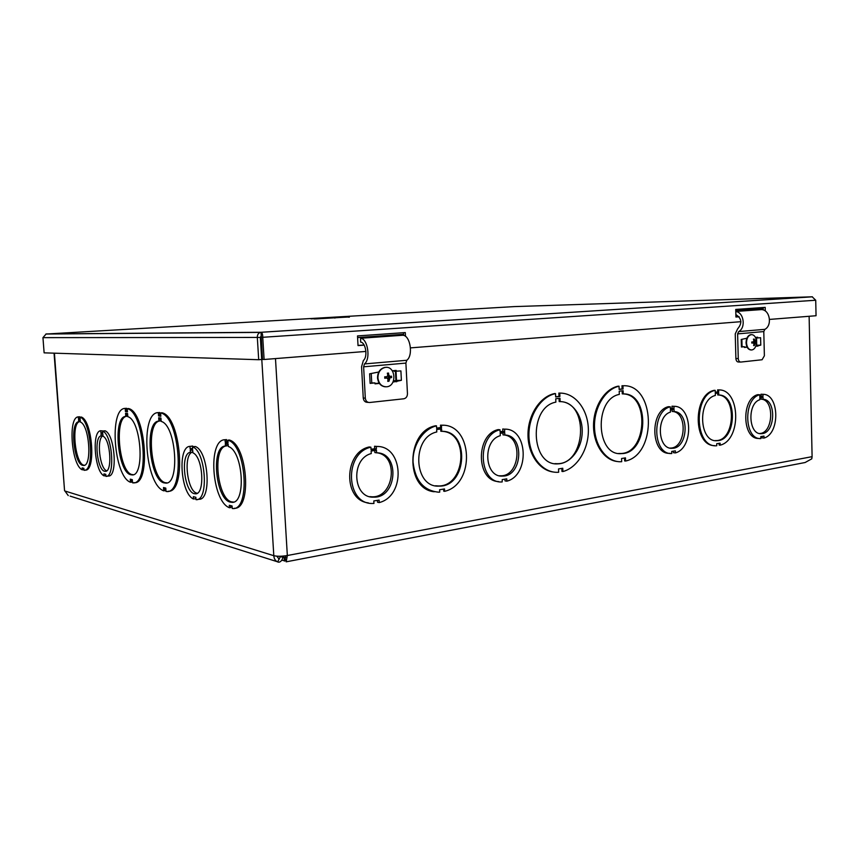 <?xml version="1.0" encoding="UTF-8"?>
<svg xmlns="http://www.w3.org/2000/svg" width="859" height="859" viewBox="0 0 859 859"><rect width="100%" height="100%" fill="white"/><g stroke="black" fill="none" stroke-linecap="round" stroke-linejoin="round"><path stroke-width="1.29" d="M285.725 557.577L280.549 556.761M281.698 560.261L285.854 560.809M284.157 557.867L284.35 561.099M81.315 333.679L79.447 333.764M261.276 339.262L260.749 344.051M192.502 446.82C205.849 451.082 209.134 501.269 196.024 499.67L195.863 497.307L193.35 496.674L193.5 499.015C180.594 493.635 177.362 446.347 189.979 446.379L190.14 448.742L192.652 449.193L192.502 446.82L195.24 446.487C208.63 450.739 211.905 500.851 198.751 499.251L197.355 499.466M192.437 446.079L192.77 446.787M225.563 439.69L226.486 439.572L226.647 442.063L228.011 442.288M226.486 439.572L225.069 439.744L225.23 442.245L228.043 442.686L227.882 440.184L229.299 440.012C247.499 444.436 252.267 509.58 234.378 508.26M230.738 505.65L230.856 507.54L229.45 507.755C211.604 501.184 207.502 439.174 225.069 439.744M159.044 412.545L159.656 412.492L159.881 415.82L160.816 415.939M159.656 412.492L158.335 412.621L158.561 415.96L160.837 416.261L160.601 412.911L161.932 412.771C181.066 416.196 186.983 493.163 168.074 491.251M164.864 487.88L165.046 490.65L163.736 490.843C145.031 484.519 139.888 412.03 158.335 412.621M126.123 408.315L126.713 411.429L127.443 411.525M127.239 408.659C144.666 411.955 149.863 486.43 132.522 482.79L132.307 479.666L130.278 479.15L130.493 482.264C113.796 476.552 108.782 407.95 125.221 408.401L125.435 411.547L127.465 411.815L127.239 408.659L128.506 408.54C145.966 411.815 151.152 486.248 133.789 482.618M131.567 479.483L131.76 482.092L130.493 482.264M78.33 416.883L78.47 418.827L80.166 419.095L80.016 417.152C91.204 420.244 95.016 471.859 83.989 470.249L83.849 468.316L82.153 467.887L82.292 469.819C71.447 465.514 67.743 416.862 78.33 416.883L79.511 416.765L80.134 418.784M80.016 417.152L81.208 417.023C92.418 420.126 96.219 471.709 85.17 470.098L84.751 470.152M83.366 468.198L83.473 469.669L82.292 469.819M102.618 431.068C112.411 434.439 115.503 477.282 105.936 476.358L105.786 474.34L103.939 473.867L104.089 475.886C94.565 471.677 91.537 430.96 100.771 430.746L100.922 432.764L102.769 433.097L102.618 431.068L105.077 430.799C114.891 434.16 117.984 476.949 108.384 476.036L106.419 476.294M100.771 430.746L103.263 430.993M78.47 418.827L79.662 418.709M80.381 422.037C89.647 425.259 92.321 467.672 83.162 465.385C73.971 465.353 69.547 422.252 78.695 421.758L78.545 419.815L80.241 420.094L80.381 422.037M79.758 420.019L79.876 421.64C70.717 422.123 75.13 465.202 84.343 465.234L83.162 465.385M78.695 421.758L79.876 421.64M125.435 411.547L126.713 411.429M126.488 408.283L125.221 408.401M127.808 416.69C141.488 420.191 145.107 478.076 131.534 474.812C117.941 474.576 112.218 416.551 125.79 416.4L125.564 413.254L127.583 413.533L127.808 416.69M126.853 413.437L127.057 416.271C113.463 416.422 119.186 474.415 132.801 474.651L133.145 474.673M125.79 416.4L127.057 416.271M282.89 557.48C282.02 560.444 280.657 562.011 278.788 562.194L277.629 561.936L280.603 556.235M285.822 555.773L285.209 558.801L286.176 561.829L287.336 555.515C281.731 556.428 277.221 556.482 273.806 555.698C274.021 558.694 275.299 560.777 277.629 561.936M68.258 495.6L64.94 491.015L273.806 555.698L260.846 344.051L261.565 343.997M276.834 556.181L278.917 558.876M80.596 333.754L82.41 333.679M261.576 344.051L260.846 344.051M617.578 461.541C604.306 460.445 593.354 444.328 593.526 425.42C593.558 406.511 604.736 388.923 618.072 386.185L619.038 386.228L619.146 389.449L623.065 388.977L622.947 385.777L622.249 385.723M560.551 393.121L559.606 393.068M286.176 561.829L805.119 462.518L811.776 458.824L812.099 456.666L287.336 555.515L275.481 358.59M756.296 345.307L756.285 344.663M756.145 339.058L756.113 337.963M395.902 380.537L395.43 371.324M368.35 502.869C342.999 500.421 343.686 452.221 369.209 446.959L370.916 447.195L371.056 449.719L376.392 448.989L376.263 446.476C403.558 445.112 406.124 495.868 379.248 502.569L379.109 500.078L373.815 500.958L373.944 503.46L373.064 503.471C345.737 504.942 343.632 452.918 370.916 447.195M379.248 502.569L377.531 502.225L377.434 500.357M371.034 449.246L374.674 448.752L374.545 446.24L378.1 446.551M500.099 431.69L502.848 431.315L502.74 428.985L504.587 429.167C527.984 428.147 529.928 475.274 506.864 481.169L506.756 478.85L502.214 479.612L502.182 481.942C478.431 483.875 476.294 434.933 500.013 429.779L500.121 432.12L504.695 431.497L504.587 429.167M506.864 481.169L505.017 480.89L504.942 479.161M498.585 481.588C475.94 480.965 475.499 434.45 498.177 429.597L500.013 429.779M759.775 396.353L761.02 396.182L761.181 394.238M764.027 438.047L763.984 436.104L760.784 436.63L760.838 438.584C744.13 439.819 743.035 398.662 759.732 394.753L759.785 396.718L762.996 396.278L762.953 394.324C779.392 393.884 780.305 433.623 764.027 438.047L762.062 437.886L762.019 436.426M759.313 438.455L758.862 438.423C742.165 439.647 741.07 398.555 757.767 394.657L759.732 394.753M714.677 445.638C693.084 446.1 692.569 394.442 714.216 390.319L715.193 390.362L715.257 392.391L718.672 391.951L718.618 389.932C740.447 388.837 741.768 439.98 720.164 445.177L720.1 443.169L716.696 443.727L716.76 445.746C694.501 448.119 692.88 394.689 715.193 390.362M715.246 392.219L717.694 391.908L717.63 389.879L718.575 389.922M720.164 445.177L719.176 445.08L719.133 443.33M619.146 389.288L622.099 388.934L621.991 385.734L623.698 385.777M621.991 385.734L622.947 385.777C655.256 383.619 657.511 454.304 625.577 461.047L624.622 460.929L624.525 458.03M809.124 316.284L812.099 456.666M553.583 472.042C539.312 470.539 527.694 453.702 527.995 434.128C528.156 414.575 540.214 396.471 554.581 393.562L555.526 393.615L555.666 396.965L559.918 396.461L558.973 396.407L558.844 393.068L561.024 393.132M555.655 396.804L558.973 396.407M559.918 396.461L559.778 393.121C574.929 392.746 587.685 408.991 588.34 428.609C589.156 448.215 577.796 467.672 562.892 471.548L561.947 471.419L561.829 468.391M434.257 491.767C404.976 489.158 406.082 430.96 435.599 425.774L436.49 425.86L436.608 428.297L441.537 427.664L440.646 427.567L440.527 425.141L443.459 425.302M436.597 428.093L440.646 427.567M441.537 427.664L441.419 425.237C472.858 423.304 475.618 484.24 444.618 491.337L443.727 491.176L443.62 489.072M670.353 408.519L672.071 408.283L672.006 406.2L672.822 406.253M675.41 452.908L675.346 450.835L671.706 451.437L671.77 453.52C652.765 455.045 651.294 411.139 670.299 406.812L670.364 408.905L674.014 408.412L673.95 406.318C692.655 405.706 693.889 448.001 675.41 452.908L673.467 452.704L673.413 451.158M669.837 453.316C650.832 454.83 649.361 411.01 668.356 406.694L670.299 406.812M444.618 491.337L444.5 488.932L439.604 489.748L439.722 492.153L438.627 492.186C423.67 490.661 415.144 480.632 413.061 462.099C412.417 445.316 423.133 428.952 436.49 425.86M441.419 425.237L440.527 425.141M441.709 431.325C470.023 430.359 467.36 486.935 439.174 486.108C413.598 488.041 411.236 437.338 436.78 431.97L436.662 429.543L441.601 428.899L441.709 431.325L440.817 431.229L440.71 429.017M435.513 485.764L438.283 485.947C465.095 486.86 469.723 433.666 443.04 431.39M562.892 471.548L562.763 468.241L558.533 468.939L558.661 472.257L557.598 472.31C542.684 472.847 529.434 456.601 528.94 436.329C528.274 416.067 540.59 396.611 555.526 393.615M559.778 393.121L558.844 393.068M560.122 401.615C572.642 401.529 582.81 415.971 582.198 432.356C581.779 448.731 570.698 463.484 558.2 463.828C530.583 466.62 528.178 407.145 555.87 402.13L555.73 398.78L559.993 398.275L560.122 401.615L559.177 401.55L559.048 398.383M554.935 463.635L557.255 463.71C585.881 464.139 589.371 402.871 560.777 401.625M64.554 490.693L54.418 353.178M158.561 415.96L159.881 415.82M161.191 421.415C176.524 425.237 180.218 486.538 165.003 482.983C149.724 482.618 143.657 421.146 158.915 421.093L158.69 417.764L160.955 418.075L161.191 421.415M160.601 412.911C180.197 416.529 185.501 495.6 166.012 491.423L165.787 488.116L163.511 487.547L163.736 490.843M160.032 417.946L160.236 420.953L158.915 421.093M160.053 420.974C144.946 421.586 151.13 482.468 166.313 482.801L166.85 482.822M225.23 442.245L226.647 442.063M228.279 446.476C243.548 451.125 246.383 505.543 231.275 502.214C215.899 501.763 210.144 446.132 225.477 446.014L225.316 443.523L228.118 443.974L228.279 446.476M227.882 440.184C246.512 444.801 250.678 511.717 232.252 508.485L232.102 505.994L229.289 505.285L229.45 507.755M226.755 443.749L226.894 445.842L225.477 446.014M226.486 445.885C211.518 447.077 217.542 501.592 232.692 501.989L233.39 502.021M623.237 393.927C650.456 392.799 648.609 453.788 621.497 453.595C595.985 456.43 593.741 399.113 619.328 394.399L619.21 391.189L623.129 390.716L623.237 393.927L622.27 393.873L622.163 390.834M625.577 461.047L625.47 457.868L621.583 458.513L621.701 461.691L621.003 461.734C607.238 462.357 594.965 446.766 594.503 427.256C593.87 407.767 605.241 389.041 619.038 386.228M618.695 453.455L620.531 453.498C646.902 453.756 649.866 394.839 623.505 393.927M623.065 388.977L622.099 388.934M718.758 395.011C737.988 394.657 736.313 440.774 717.136 440.667C699.033 442.879 697.229 399.596 715.343 395.462L715.279 393.433L718.704 392.993L718.758 395.011L717.78 394.968L717.727 393.121M715.214 440.581L716.159 440.581C735.143 440.71 737.097 395.183 718.092 394.979M718.672 391.951L717.694 391.908M718.618 389.932L717.63 389.879M369.832 496.652L371.99 496.803C393.97 497.844 399.091 456.118 377.423 452.865M376.596 452.822C400.24 452.596 397.255 498.123 373.697 497.146C352.738 498.424 350.44 458.824 371.26 453.563L371.131 451.029L376.467 450.299L376.596 452.822L374.878 452.575L374.771 450.535M374.674 448.752L376.392 448.989M374.545 446.24L376.263 446.476M499.584 475.779L500.743 475.8C519.813 476.348 523.324 437.081 504.405 434.998M504.845 435.041C524.828 435.041 522.53 476.562 502.59 476.079C484.39 477.668 482.178 440.442 500.271 435.685L500.174 433.344L504.748 432.711L504.845 435.041L502.998 434.858L502.923 432.957M502.848 431.315L504.695 431.497M670.138 448.087L670.428 448.076C686.169 448.237 687.919 411.686 672.168 411.461L672.114 409.764M674.057 409.496L674.122 411.59C689.874 411.815 688.123 448.43 672.372 448.269C657.65 449.966 655.814 416.185 670.46 412.095L670.396 410.001L674.057 409.496M672.168 411.461L674.122 411.59M672.071 408.283L674.014 408.412M672.006 406.2L673.95 406.318M761.504 433.655C748.5 435.33 746.911 403.451 759.861 399.703L759.807 397.738L763.028 397.298L763.071 399.263C776.847 399.585 775.28 433.741 761.504 433.655L759.571 433.505C773.315 433.548 774.861 399.478 761.095 399.156L761.063 397.567M761.095 399.156L763.071 399.263M761.02 396.182L762.996 396.278M760.977 394.227L762.953 394.324M102.973 435.814C96.38 438.466 99.612 468.703 106.709 470.775M102.844 434.16L102.994 436.189C110.725 439.615 112.593 473.137 104.991 471.28C97.292 471.258 93.545 436.683 101.147 435.846L100.997 433.827L102.844 434.16M102.951 435.642L101.147 435.846M102.726 432.571L100.922 432.764M105.882 475.65L104.089 475.886M190.376 452.339L190.215 449.976L192.738 450.427L192.899 452.8C203.379 457.042 205.247 496.062 194.918 493.721C184.363 493.517 179.918 453.047 190.376 452.339L192.845 452.027C182.892 453.423 186.908 491.777 197.151 493.238M192.609 448.441L190.14 448.742M195.959 498.649L193.5 499.015M192.717 446.046L189.979 446.379M392.939 382.094L401.389 380.312L395.902 380.462M371.249 373.665L371.754 383.05L370.132 383.372L374.953 382.899L371.743 382.899M363.25 398.007L361.564 366.729L363.4 360.436C367.985 356.968 365.773 342.354 360.63 342.086L360.576 338.263C367.781 338.586 370.905 359.116 364.463 363.937L406.779 360.275L405.899 363.089L407.456 393.69C407.37 396.525 406.167 398.222 403.859 398.78L369.606 402.506C367.147 402.484 365.719 401.046 365.311 398.168L363.25 398.007C363.658 400.874 365.086 402.323 367.545 402.345L368.328 402.409M401.389 380.312L400.906 370.916L394.12 371.271L394.088 370.605M374.986 383.533L379.173 383.125M393.1 381.75L396.375 380.494M370.132 383.372L369.628 373.815L378.765 372.011M392.284 370.766L396.182 370.412L396.224 371.356M379.377 383.425L375.007 383.855L374.953 382.899M396.761 381.718L394.657 381.6M396.718 380.773L394.614 380.666M364.463 363.937L363.625 366.804L365.311 398.168M406.779 360.275C413.426 355.551 410.334 335.525 402.935 335.235L360.576 338.263M755.727 346.36L760.784 345.114L756.296 345.275M741.875 339.423L742.069 346.875L741.424 347.015L744.399 346.714L742.069 346.703M735.787 311.527C743.83 312.225 746.095 327.708 738.708 331.585L764.886 329.33L763.791 331.574L764.381 355.787L762.083 359.749L740.855 362.058C739.341 361.993 738.482 360.834 738.268 358.568L735.895 358.525C736.109 360.78 736.968 361.95 738.482 362.004L740.437 362.047M735.895 358.525L735.24 333.883L737.634 328.857C742.38 323.199 741.789 318.442 735.862 314.587M744.409 347.219L746.997 346.961M741.424 347.015L741.22 339.477L746.89 338.21M755.469 337.415L757.67 337.211L757.692 337.963L755.727 337.963M747.126 347.208L744.42 347.466L744.399 346.714M757.896 346.145L755.823 346.123M757.874 345.404L756.081 345.382M760.784 345.114L760.591 337.694L757.692 337.963M738.708 331.585L737.613 333.883L738.268 358.568M764.886 329.33C772.552 325.389 769.836 309.659 761.504 309.594L735.787 311.441M753.783 344.942L754.374 345.511L755.254 342.709L756.038 342.698L753.923 342.677L753.912 341.764M756.038 342.698L754.213 339.069L753.622 339.649M754.213 339.069L753.461 339.133L753.891 340.765L753.268 341.946L751.797 341.957L751.818 343.095L753.257 342.902L753.977 343.944L753.622 345.586L754.374 345.511M753.193 341.946L751.883 341.957L751.818 343.095M752.699 342.891L753.923 342.677M746.503 342.795C746.675 338.221 748.232 335.504 751.185 334.666C753.268 334.527 754.857 335.794 755.931 338.467L756.188 344.974C755.34 347.906 753.891 349.559 751.818 349.967C748.715 349.871 746.943 347.476 746.503 342.795M751.142 349.978C748.157 349.72 746.45 347.326 746.041 342.795C746.213 338.221 747.781 335.515 750.734 334.666L751.4 334.645M389.095 377.595L388.633 379.173M387.957 380.108L388.966 381.235L390.061 377.67L391.597 377.606L389.202 377.552L389.17 376.435M391.597 377.606L391.521 376.156L390.083 376.457L388.837 375.158L388.547 373.064L387.592 374.159M388.547 373.064L387.334 373.182L387.828 375.254L386.872 376.768L384.703 376.811L384.778 378.261L386.829 377.981L388.043 379.291L387.763 381.353L388.966 381.235M384.993 378.207L384.918 376.8L384.778 378.261M388.375 376.403L387.613 376.306M387.355 378.057L389.202 377.552M377.917 377.885C378.057 372.183 380.451 368.704 385.09 367.448C395.537 365.354 397.32 385.809 386.808 386.786C381.74 386.84 378.776 383.876 377.917 377.885M385.283 386.818C380.784 386.239 378.196 383.254 377.52 377.863C377.659 372.172 380.054 368.694 384.692 367.437L386.206 367.362M364.173 345.125L358.031 345.586L357.505 335.923L405.287 332.573L405.48 336.341M358.02 345.436L364.087 344.985M403.666 335.397L403.537 332.691M739.148 316.778L735.927 317.025L735.734 309.433L765.197 307.372L765.294 311.022M735.927 316.907L739.062 316.67M763.275 309.97L763.221 307.511M316.166 318.893L347.466 317.057L334.14 317.529L334.913 318.088M334.14 317.529L314.201 318.947M812.184 296.817L815.728 300.242L816.05 315.736L769.524 319.419M812.431 296.806L261.039 332.283L262.51 359.449L264.1 359.492L262.747 337.404C262.757 334.462 262.22 332.755 261.147 332.293L260.417 332.39C258.237 333.163 257.206 334.913 257.335 337.641L258.699 359.717L44.12 352.845L42.95 337.641L46.107 334.022M261.168 337.404L815.728 300.242M740.909 321.685L410.484 347.884M365.923 351.428L264.1 359.492M46.407 334.022L514.273 306.599L812.184 296.806M261.276 335.665L260.352 337.437L261.694 359.481L258.699 359.717M260.352 337.437L42.95 337.641M763.254 308.778L735.766 310.733M403.612 334.301L357.602 337.566M396.042 371.346L396.504 380.494M405.899 363.089L363.625 366.804M756.554 337.963L756.736 345.275M763.791 331.574L737.613 333.883M755.737 341.635L755.759 342.698M753.536 339.369L754.116 339.348M754.256 345.232L753.697 345.318M754.513 340.712L753.88 340.701M755.136 341.753L753.644 341.764M754.599 343.89L753.977 343.879M391.146 376.242L391.21 377.606M387.42 373.493L388.461 373.429M388.848 380.87L387.828 380.999M388.837 375.158L387.806 375.115M390.147 377.67L388.44 377.552M389.052 379.195L388.043 379.141M347.616 317.035L345.608 317.089M314.093 318.947L316.058 318.893M261.039 332.283L46.407 333.947M132.801 474.651L131.534 474.812M70.127 496.115L277.081 561.657M278.617 558.726L279.325 558.941M438.283 485.947L439.174 486.108M557.255 463.71L558.2 463.828M64.565 490.779L54.053 353.167M166.313 482.801L165.003 482.983M232.692 501.989L231.275 502.214M620.531 453.498L621.497 453.595M716.159 440.581L717.136 440.667M371.99 496.803L373.697 497.146M500.743 475.8L502.59 476.079M670.428 448.076L672.372 448.269M106.044 471.14L104.991 471.28M196.711 493.463L194.918 493.721M751.936 343.063L751.904 341.957M755.158 341.753L753.633 341.764M390.061 377.67L388.311 377.563M311.012 318.882L334.183 317.529M347.466 317.057L349.377 317.186M261.147 332.293L812.389 296.806M45.86 334.022L260.417 332.39"/></g></svg>
